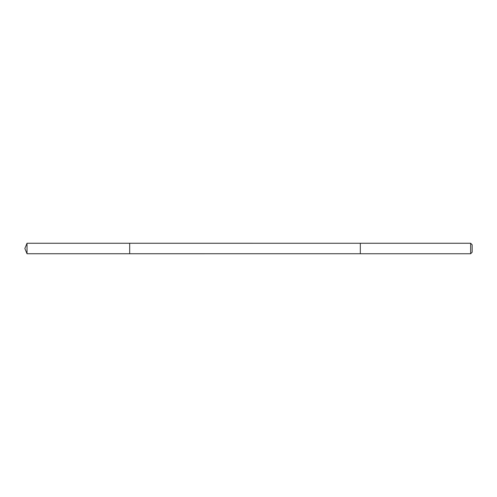 <?xml version="1.0" encoding="UTF-8"?>
<svg xmlns="http://www.w3.org/2000/svg" width="497" height="497" viewBox="0 0 497 497"><rect width="100%" height="100%" fill="white"/><g stroke="black" fill="none" stroke-linecap="round" stroke-linejoin="round"><path stroke-width="0.75" d="M129.686 253.743L129.686 243.257L27.024 243.257L27.024 253.743L129.686 253.743L129.686 243.257L360.325 243.263L360.325 253.737L27.024 253.743L24.85 248.5L27.024 253.743M360.325 243.679L360.325 253.743L470.634 253.743L470.634 243.257L360.325 243.257L360.325 243.679M470.634 243.257L472.15 244.772L472.15 252.227L470.634 253.743M24.85 248.5L27.024 243.257"/></g></svg>
